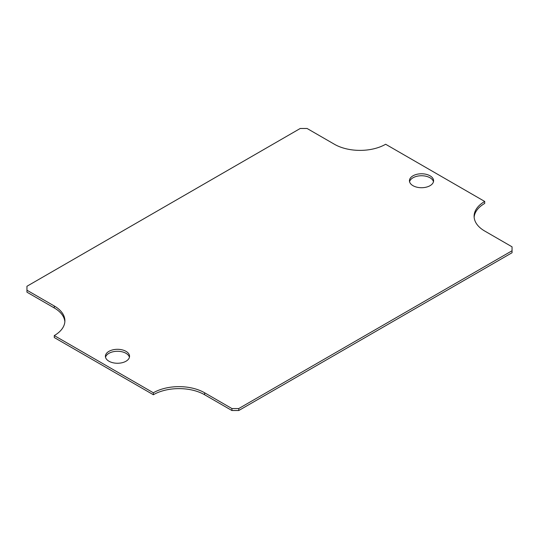 <?xml version="1.0" encoding="UTF-8"?>
<svg xmlns="http://www.w3.org/2000/svg" width="539" height="539" viewBox="0 0 539 539"><rect width="100%" height="100%" fill="white"/><g stroke="black" fill="none" stroke-linecap="round" stroke-linejoin="round"><path stroke-width="0.81" d="M105.523 357.269A12.08 6.973 180 0 1 117.482 351.28A12.08 6.973 180 0 1 129.434 357.269M409.566 181.731A12.08 6.973 180 0 1 421.518 175.748A12.08 6.973 180 0 1 433.477 181.731M153.352 394.743L153.352 392.769L54.277 335.575L54.277 337.542L153.352 394.743A36.234 20.92 180 0 1 204.591 394.743L231.925 410.523L238.757 410.523L512.05 252.737L512.05 250.763L238.757 408.549L231.925 408.549L231.925 410.523M54.277 307.958L54.277 305.99L26.95 290.211L26.95 292.178L54.277 307.958A36.234 20.92 180 0 1 64.855 321.77M474.145 217.23A36.234 20.92 180 0 1 484.723 203.425L484.723 201.458L385.648 144.257A36.234 20.92 180 0 1 334.409 144.257L307.075 128.477L300.243 128.477L26.95 286.263L26.95 290.211M108.939 361.211A12.08 6.973 180 0 1 105.401 356.279A12.08 6.973 180 0 1 117.482 349.306A12.08 6.973 180 0 1 129.555 356.279A12.08 6.973 180 0 1 122.104 362.727A12.08 6.973 180 0 1 108.939 361.211M412.982 185.679A12.08 6.973 180 0 1 409.445 180.747A12.08 6.973 180 0 1 421.518 173.774A12.08 6.973 180 0 1 433.599 180.747A12.08 6.973 180 0 1 426.14 187.188A12.08 6.973 180 0 1 412.982 185.679M238.757 410.523L238.757 408.549M231.925 408.549L204.591 392.769L204.591 394.743M153.352 392.769A36.234 20.92 180 0 1 204.591 392.769M54.277 305.99A36.234 20.92 180 0 1 64.896 320.779A36.234 20.92 180 0 1 54.277 335.575M512.05 250.763L512.05 246.822L484.723 231.042A36.234 20.92 180 0 1 474.104 216.247A36.234 20.92 180 0 1 484.723 201.458"/></g></svg>

